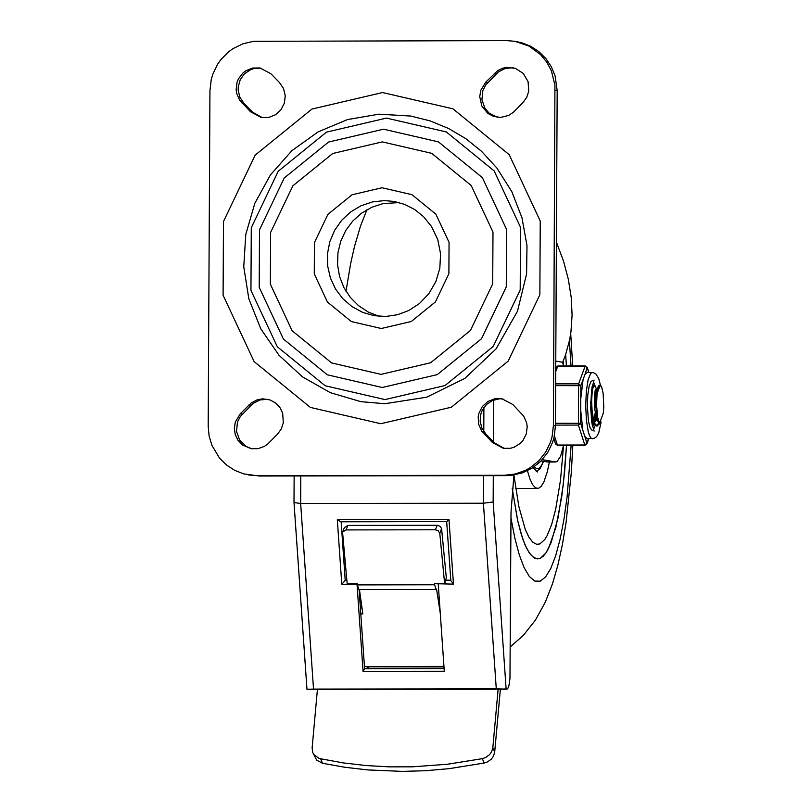 <?xml version="1.0" encoding="UTF-8"?>
<svg xmlns="http://www.w3.org/2000/svg" width="812" height="812" viewBox="0 0 812 812"><rect width="100%" height="100%" fill="white"/><g stroke="black" fill="none" stroke-linecap="round" stroke-linejoin="round"><path stroke-width="1.22" d="M252.096 448.863L246.361 446.57L239.692 440.145L236.515 431.365L237.48 422.027L240.352 416.444L253.029 403.483L260.053 399.92L267.869 399.311M240.352 413.694L235.368 421.885L234.323 428.239L235.247 434.603L238.038 440.358L242.433 444.946L251.081 448.711L257.983 448.691L264.489 446.326L267.889 443.88L277.572 434.126L281.317 428.919L283.317 422.798L282.677 413.217L279.886 407.462L275.481 402.874L269.909 399.9L262.702 398.824L257.252 399.788L251.111 403.036L240.352 413.694L242.382 414.049M504.384 448.468L494.518 442.926L485.952 434.156L481.902 428.188L480.136 421.134L480.877 413.887L482.176 410.466L486.418 404.579L492.387 400.529L499.35 398.834L502.932 398.946M492.488 442.57L503.379 448.315L510.667 448.224L514.189 447.189L520.421 443.291L522.928 440.551L526.308 433.943L527.201 426.564L526.663 422.879L523.689 416.109L512.788 404.488L501.907 398.743L494.62 398.824L487.809 401.524L482.358 406.497L478.968 413.105L478.197 416.759L478.623 424.168L481.587 430.939L492.488 442.57L494.518 442.926M262.418 117.679L252.583 112.147L244.006 103.378L239.956 97.399L238.19 90.355L238.251 86.691L240.24 79.677L244.483 73.79L250.461 69.741L253.872 68.584L261.007 68.167M270.843 73.699L259.982 67.964L252.694 68.035L245.884 70.735L242.93 72.978L238.434 78.855L237.033 82.316L236.14 89.696L236.678 93.39L239.641 100.16L250.543 111.782L261.403 117.527L268.701 117.446L275.512 114.746L280.962 109.772L284.362 103.175L285.256 95.786L283.53 88.579L279.419 82.469L270.843 73.699M497.472 117.293L489.22 113.213L485.099 108.575L481.922 99.795L482.886 90.457L485.769 84.884L498.436 71.923L505.48 68.35L513.306 67.761M522.989 102.566L526.734 97.359L528.734 91.238L528.094 81.667L523.293 73.445L515.346 68.35L506.749 67.366L502.679 68.228L497.665 70.654L485.759 82.134L480.785 90.325L479.74 96.669L481.82 106.017L487.829 113.375L493.402 116.349L500.618 117.435L508.657 115.426L513.306 112.33L522.989 102.566M555.154 90.193L557.184 90.558L555.093 75.892L551.358 66.767L545.908 58.596L538.975 51.694L530.825 46.345L521.791 42.762L515.011 41.321L528.795 45.99L540.579 54.607L546.801 62.179L551.419 70.877L554.941 85.24L553.398 425.518L552.119 436.572L550.577 441.931L545.786 451.959L538.945 460.668L530.368 467.621L525.577 470.321L515.255 474.005L504.404 475.274L256.653 475.659L243.661 473.873L234.607 470.3L226.436 464.951L219.484 458.059L211.932 445.402L209.1 435.932L208.187 426.056L209.943 90.761L211.221 79.698L212.764 74.349L217.545 64.321L220.732 59.763L228.497 51.887L232.963 48.659L242.829 43.818L253.476 41.321L506.678 40.6L515.011 41.321M504.404 475.274L511.895 475.304L522.542 472.807L532.408 467.966L540.975 461.023L547.826 452.314L552.607 442.286L554.149 436.927L555.428 425.874L553.398 425.518M248.411 474.949L256.653 475.659M385 399.585L325.155 385.751L277.318 346.765L250.949 290.381L251.284 227.736L278.232 171.261L326.485 132.133L386.471 118.095L446.306 131.94L494.153 170.916L520.522 227.309L520.198 289.945L493.229 346.43L444.986 385.558L385 399.585M379.224 316.335L368.343 312.092L358.559 305.677L350.276 297.354L343.852 287.468L339.548 276.445L337.559 264.732L337.944 252.847L340.715 241.265L345.739 230.496L352.814 220.986L361.634 213.13L371.825 207.263L382.959 203.629L399.159 202.574M384.979 403.726L360.873 401.666L330.342 392.663L302.592 376.941L279.013 355.291L260.794 328.809L248.837 298.816L243.752 266.813L245.792 234.404L254.856 203.233L270.487 174.844L291.904 150.677L318.02 131.93L347.546 119.557L378.981 114.177L410.76 116.045L430.116 120.907L448.6 128.499L465.844 138.679L481.496 151.265L496.853 168.013L511.824 191.652L522.004 217.88L526.988 245.671L526.582 273.979L517.477 311.229L496.102 348.845L464.921 378.362L426.676 397.2L384.837 403.716L360.873 401.666M557.184 90.558L555.428 425.874M506.434 475.629L258.693 476.015M493.158 501.958L483.404 503.227L496.274 688.799L506.13 689.094L493.158 501.958L493.3 475.649M316.365 689.439L306.966 689.327L294.005 502.526L300.653 503.501L483.404 503.227L483.546 475.659M513.945 475.02L511.012 512.199L509.966 678.538L508.931 685.754L507.652 688.82L498.933 689.226M498.629 689.226L316.051 689.5M306.966 689.327L313.523 689.073L300.653 503.501L300.795 475.944M438.226 583.757L453.472 584.132L448.995 519.538L337.315 519.71L341.791 584.305L345.212 580.347L346.825 580.347M438.247 584.153L444.286 671.26L363.065 671.382L356.996 583.879M337.315 519.71L340.776 521.801L446.671 521.608L450.802 580.184M341.152 521.801L345.212 580.347M448.995 519.538L446.691 521.629M453.472 584.132L450.751 580.458M445.626 580.194L450.731 580.184M556.393 242.118L563.447 260.885L568.37 279.44L571.232 297.568L572.084 315.076L570.958 331.793L569.648 339.802L565.507 355.067L562.665 362.284L555.773 361.076M496.274 688.799L313.523 689.073M444.093 668.56L364.598 668.682L363.065 671.382M364.598 668.682L359.107 589.573M542.274 459.653L555.378 461.947L557.002 461.622L560.564 456.354L563.579 445.352M563.457 365.948L562.665 362.284M506.83 689.205L506.13 689.094M541.107 460.881L547.643 461.987L555.763 461.977M312.853 752.734L316.67 760.123L322.506 763.29L345.009 767.279L367.856 769.938L402.59 771.4L425.914 770.689L449.28 768.639L484.165 763.047L487.555 761.889L491.372 759.098L493.412 756.287L494.691 752.054L492.843 747.659L491.564 751.902L489.524 754.703L485.708 757.494L482.318 758.662L447.422 764.244L412.394 766.822L389.121 766.853L366.009 765.543L343.161 762.894L319.177 758.489L313.909 754.622L312.853 752.734L312.123 747.933L317.431 689.398M437.211 525.283L435.384 529.779L438.358 530.865L439.799 533.504L441.566 528.592L440.185 526.369L437.668 525.303L347.861 525.415L344.379 527.597L342.552 532.093L346.034 529.921L347.861 525.415M440.236 612.908L436.551 589.055L436.054 589.451L434.582 584.772L357.422 584.894L357.321 583.879L347.171 583.899L342.552 532.093M367.328 668.672L367.095 666.52L364.446 666.53M362.01 607.975L360.386 607.975M444.062 668.103L368.354 668.215L368.11 666.52L443.951 666.408L367.095 666.52M492.843 747.659L498.132 689.185M500.375 689.226L494.691 752.054M441.626 529.008L446.316 577.728L444.641 583.747L439.799 533.504M357.422 584.894L358.894 589.573L436.054 589.451M359.452 589.573L362.832 613.913L360.802 613.913M444.641 583.747L434.481 583.757L434.582 584.772M435.384 529.779L346.034 529.921M566.4 365.938L565.68 354.56L566.4 365.938M512.179 488.225L517.833 521.324L521.294 534.479L525.09 545.004L529.13 552.667L533.342 557.337L537.635 558.9L540.447 558.23L545.958 552.911L548.607 548.303L555.905 527.232L561.742 496.66L564.604 472.158L566.522 445.341L563.284 484.754L558.037 517.995L551.165 542.457L545.958 552.911L543.228 556.23L540.447 558.23L537.635 558.9L534.529 558.088L530.429 554.454L526.46 547.988L522.705 538.803L517.609 520.33L512.179 488.225M532.895 467.651L537.503 471.945M527.435 470.757L529.911 478.907L532.631 484.673L535.504 487.86L538.488 488.357L541.32 486.226L544.03 481.587L547.308 471.772L549.409 461.987M513.925 475.121L518.838 506.495L525.293 529.485L528.937 537.219L532.763 542.193L536.681 544.324L539.858 543.938L544.791 539.493L547.166 535.565L551.663 524.44L555.672 509.297L560.493 480.207L563.558 445.463M563.437 365.826L563.132 361.188M541.218 460.901L537.493 464.078M590.71 401.798L590.679 403.655M600.119 422.443L597.297 425.985L595.115 423.976L593.278 418.312L592.06 410.141L591.613 401.057L592.344 389.658L594.181 385.203L596.485 388.735M596.241 391.029L596.739 397.271M595.703 415.582L594.242 421.854M593.775 423.113L592.324 425.468M592.151 424.574L593.146 422.453M593.795 420.413L595.206 412.892M599.5 385.203L598.586 385.933L597.074 393.647L596.536 404.965L597.693 417.541L598.87 421.255L599.936 422.301L603.316 413.105L603.783 406.629L603.143 393.384L601.763 387.354L600.169 385.203L601.195 386.157M593.41 385.223L591.958 387.365M590.73 401.25L591.725 414.658L593.856 423.174L596.404 425.985L599.236 422.443M596.272 388.745L595.196 390.41L594.486 395.089L594.739 409.349L597.419 420.778L598.332 422.027L600.362 422.443M597.693 388.877L596.82 389.263L595.835 393.526L595.551 403.879L596.79 415.033L598.748 421.012M591.633 421.306L593.247 422.453M594.262 421.925L596.241 417.713M597.348 391.029L596.79 389.313M591.166 417.053L593.41 421.996M594.455 422.453L596.84 419.52M597.074 393.647L600.169 385.203M593.369 381.508L595.318 386.563L593.369 381.508M595.196 425.386L593.44 429.7L595.196 425.386M592.252 430.451L590.131 427.985L588.426 421.093L587.34 405.604L587.807 394.825L589.147 386.177L591.095 381.376L592.344 380.767M592.486 426.27L594.161 423.844M595.795 395.952L595.693 394.997M592.993 385.314L592.425 384.929M587.32 372.505L585.097 374.088L583.087 379.569L580.773 398.662L580.844 385.67L578.611 383.853L555.652 383.883M580.773 398.662L580.712 410.324L582.813 430.187L580.641 423.306L555.449 423.275M588.598 438.734L586.944 443.24L584.701 445.006L557.296 445.047L555.53 443.91L557.509 445.362L584.914 445.311L578.398 425.072L580.641 423.306L580.712 410.324M585.097 374.088L587.279 367.359L588.903 372.475M555.712 371.622L557.895 365.948L555.956 367.308L557.712 366.192L585.117 366.151L587.34 367.978L588.761 372.475M582.813 430.187L584.772 436.359L587.198 438.734L594.343 438.297L596.658 436.572L598.748 432.806L601.113 422.007M251.04 405.249L249.01 404.894M485.952 434.156L483.922 433.801M244.006 103.378L241.976 103.022M252.583 112.147L250.543 111.782M496.457 73.699L494.427 73.334M487.799 82.489L485.759 82.134M382.208 387.497L327.297 374.799L283.398 339.03L259.201 287.286L259.505 229.806L284.241 177.98L328.515 142.07L383.558 129.189L438.47 141.887L482.379 177.655L506.576 229.41L506.272 286.89L481.536 338.716L437.252 374.626L382.208 387.497M381.051 374.373L430.593 362.781L470.442 330.464L492.711 283.824L492.985 232.09L471.204 185.512L431.69 153.326L382.269 141.897L332.737 153.488L292.888 185.806L270.619 232.445L270.355 284.17L292.127 330.748L331.641 362.934L381.051 374.373M384.411 200.605L394.094 201.437L404.792 204.441L414.699 209.537L423.438 216.54L431.507 226.467L437.729 239.499L440.571 253.76L439.83 268.325L435.851 281.622L428.909 293.599L419.408 303.556L408.68 310.549L397.575 314.721L385.893 316.457L374.139 315.685L362.578 312.346L351.972 306.601L342.816 298.694L335.508 288.991L330.382 277.917L327.662 265.981L327.48 253.709L329.834 241.651L334.625 230.354L341.639 220.326L350.551 212.013L360.975 205.781L372.424 201.924L384.411 200.605M382.036 187.755L352.043 194.778L327.916 214.338L314.437 242.575L314.274 273.898L327.459 302.094L351.373 321.582L381.295 328.505L411.288 321.491L435.415 301.922L448.894 273.685L449.056 242.362L435.871 214.165L411.958 194.677L382.036 187.755M380.798 423.722L451.37 407.208L508.139 361.167L539.858 294.726L540.244 221.037L509.215 154.686L452.934 108.828L382.533 92.548L311.96 109.062L255.201 155.092L223.483 221.534L223.097 295.233L254.115 361.573L310.397 407.431L380.798 423.722M483.901 407.522L483.779 431.517M493.473 441.85L493.696 400.001M316.142 689.51L307.961 689.52M341.791 584.305L357.026 584.285M547.258 461.957L555.378 461.947M322.506 763.29L320.659 758.905M482.318 758.662L484.165 763.047M569.425 340.867L571.009 365.928M571.13 445.341L567.101 496.853L563.934 519.487L560.097 539.269L555.692 555.692L550.83 568.349L545.634 576.926L540.234 581.189L534.753 581.047L529.343 576.51L524.136 567.669L519.254 554.758L514.838 538.112L510.981 518.127M543.37 461.277L541.543 465.377L538.945 468.402L536.265 468.524L534.296 466.697M555.641 385.639L580.844 385.67L583.087 379.569M587.279 367.359L585.117 366.151L578.611 383.853L578.398 425.072L555.438 425.102M588.781 438.734L586.863 443.961L584.914 445.311L586.944 443.24L584.772 436.359M557.509 445.362L554.383 435.851M592.395 372.495L590.72 373.307L588.121 379.701L586.335 391.232L585.716 405.604L586.376 419.977L588.203 431.507L589.441 435.455L590.821 437.901L592.273 438.734M294.005 502.516L294.137 475.954M498.791 689.236L506.942 689.215M510.312 646.819L523.304 635.4L535.402 620.135L545.258 602.25L552.414 583.99L557.814 565.416L562.381 544.7L566.106 522.278L571.323 472.584L572.815 445.331M572.693 365.928L570.714 333.559M366.973 209.699L360.589 225.797L354.499 246.472L350.662 263.524L345.993 291.275M515.681 488.54L537.534 488.509M536.265 471.64L540.092 468.625L543.604 461.317M596.404 425.985L597.297 425.985M593.298 385.203L594.181 385.203M596.191 388.735L597.388 388.735M596.82 389.263L598.586 385.933M598.596 420.738L598.87 421.255M592.07 386.745L592.496 385.944M592.516 420.758L594.293 424.087M599.408 424.067L600.271 422.443M593.318 424.077L593.805 423.164M599.388 385.192L600.271 385.192M555.956 367.308L555.733 367.917M553.794 438.399L555.53 443.91M557.895 365.948L585.31 365.907M587.086 372.485L593.014 372.546L595.886 373.936L598.688 378.453L600.444 385.233M594.12 431.152L591.786 422.352L590.689 407.939L591.562 390.105L594.059 380.036"/></g></svg>
